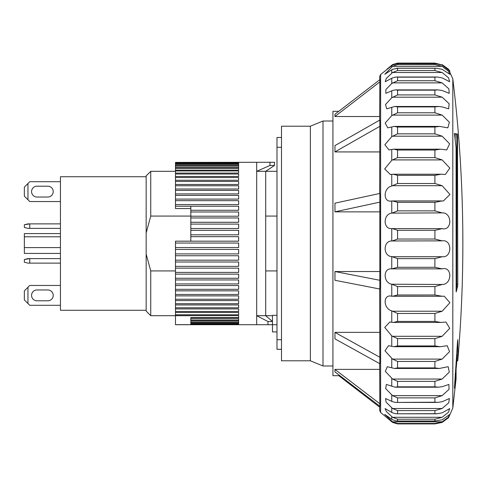 <?xml version="1.0" encoding="UTF-8"?>
<svg xmlns="http://www.w3.org/2000/svg" width="487" height="487" viewBox="0 0 487 487"><rect width="100%" height="100%" fill="white"/><g stroke="black" fill="none" stroke-linecap="round" stroke-linejoin="round"><path stroke-width="0.73" d="M440.918 64.582L434.903 63.097L397.471 63.097L434.903 63.097M442.141 64.582L448.509 69.239L449.97 71.242L442.141 65.051L435.378 63.675L397.234 63.675L434.903 63.681L434.903 64.619L397.569 64.619L392.565 66.366L442.141 66.366L434.903 64.619M442.141 66.366L448.204 70.986L449.872 74.298L442.141 69.318L436.267 68.21L434.903 68.259L434.903 70.548L397.569 70.548L397.569 68.259L434.903 68.259M392.565 185.693L442.141 185.693L449.951 194.441L443.365 200.961L391.767 200.961C382.983 202.939 382.91 188.098 391.767 185.997L397.569 183.502L397.569 175.344L393.228 174.224L390.331 174.486L384.681 168.959L391.767 160.296L397.569 157.618L397.569 150.045L393.721 149.174L388.985 149.917L384.876 144.724L391.767 136.646L397.569 133.846L397.569 127.046L394.245 126.407L387.768 127.85L385.168 123.059L391.767 115.62L397.569 112.777L397.569 106.915L394.805 106.476L386.715 108.832L385.515 104.504L391.767 97.747L397.569 94.922L397.569 90.15L395.383 89.876L392.565 90.503L385.85 93.327L385.893 89.523L391.767 83.466L397.569 80.732L397.569 77.159L395.98 77.013L392.565 77.871L385.199 81.719L386.276 78.474L392.565 72.52L442.141 72.52L434.903 70.548M442.141 72.52L448.539 77.81L449.635 81.719L442.141 77.871L437.137 77.013L434.903 77.159L434.903 80.732L397.569 80.732M392.565 82.875L442.141 82.875L434.903 80.732M442.141 82.875L448.85 88.817L449.233 93.327L442.141 90.503L438.002 89.876L434.903 90.15L434.903 94.922L397.569 94.922M392.565 97.193L442.141 97.193L434.903 94.922M442.141 97.193L449.136 103.743L448.643 108.826L442.141 106.903L438.836 106.476L434.903 106.915L434.903 112.777L397.569 112.777M392.565 115.109L442.141 115.109L434.903 112.777M442.141 115.109L449.398 122.225L447.845 127.85L439.645 126.407L434.903 127.046L434.903 133.846L397.569 133.846M392.565 136.19L442.141 136.19L434.903 133.846M442.141 136.19L449.629 143.829L446.762 149.917L440.418 149.18L434.903 150.045L434.903 157.618L397.569 157.618M392.565 159.913L442.141 159.913L434.903 157.618M442.141 159.913L449.824 168.076L445.331 174.486L441.149 174.224L434.903 175.344L434.903 183.502L397.569 183.502M442.141 185.693L434.903 183.502M442.141 212.892C452.326 212.332 452.344 231.124 442.141 228.647L391.767 228.573C382.983 229.456 382.91 214.103 391.767 213.117L442.141 212.892L434.903 210.865L434.903 202.324L442.141 200.936M448.509 69.239L452.813 78.894L452.813 408.106L448.509 417.761L442.141 422.418L434.903 423.903L434.903 423.477L442.141 421.821L448.064 417.462L449.927 414.37L442.141 419.806L434.903 420.981L434.903 419.197L442.141 417.304L448.417 412.264L449.738 408.581L442.141 412.842L436.827 413.792L434.903 413.688L434.903 410.59L442.141 408.508L448.734 402.804L449.404 398.518L442.141 401.714L437.691 402.426L434.903 402.207L434.903 397.873L442.141 395.645L449.032 389.314L448.892 384.444L442.141 386.69L438.531 387.189L434.903 386.818L434.903 381.351L442.141 379.038L449.306 372.123L448.174 366.699L439.341 368.464L434.903 367.904L434.903 361.439L442.141 359.089L449.55 351.638L447.206 345.721L440.126 346.701L434.903 345.922L434.903 338.617L442.141 336.304L449.757 328.323L445.922 322.029L440.875 322.443L434.903 321.42L434.903 313.458L442.141 311.223L392.565 311.223L391.767 310.889C382.983 308.429 382.91 293.831 391.767 296.212L442.141 296.266L434.903 294.994L434.903 286.575L442.141 284.481L391.767 284.225C382.983 282.856 382.91 267.631 391.767 268.909L397.569 267.308L397.569 258.634L391.767 256.564C382.983 256.314 382.91 240.834 391.767 240.98L442.141 240.852L434.903 239.032L434.903 230.314L442.141 228.647M442.141 240.852C452.326 239.093 452.344 258.025 442.141 256.728L392.565 256.728M392.565 268.873L442.141 268.873L434.903 267.308L434.903 258.634L442.141 256.728M334.946 211.845L379.836 202.135L379.836 289.028L334.94 280.287M397.569 64.619L397.569 63.681L392.565 65.051L380.627 74.505L379.659 76.581L379.659 79.838M334.94 116.478L379.836 81.913L379.836 79.704L334.94 114.262M379.836 81.913L379.659 120.721M334.94 151.889L379.836 126.328L379.836 120.039L334.94 145.601M379.836 126.328L379.659 193.71M379.836 202.135L379.836 193.455L334.946 203.164M434.903 239.032L397.569 239.032L392.565 240.852M380.627 74.505L380.627 412.495L392.565 422.418L397.471 423.903L435.043 423.903L397.569 423.903L397.569 423.477L392.565 421.821L384.693 414.376L392.565 419.806L396.844 421.012L435.938 421.012M442.141 417.304L392.565 417.304L386.428 411.618L385.016 408.581L392.565 412.842L396.223 413.792L436.827 413.792M442.141 408.508L392.565 408.508L386.039 402.122L385.576 398.518L392.565 401.714L395.614 402.426L437.691 402.426M442.141 395.645L392.565 395.645L385.661 388.589L386.361 384.444L395.018 387.189L438.525 387.189M442.141 379.038L392.565 379.038L385.296 371.338L387.348 366.699L394.452 368.464L439.341 368.464M442.141 359.089L392.565 359.089L384.98 350.786L388.504 345.715L393.91 346.701L440.126 346.701M442.141 336.304L392.565 336.304L391.767 335.89L384.742 327.453L389.807 322.023L393.405 322.443L440.875 322.443M391.219 296.193L391.767 296.212L391.767 284.225M397.569 68.259L392.565 69.318L384.785 74.298L392.565 66.366M392.565 212.892L397.569 210.865L397.569 202.324L434.903 202.324M392.565 72.52L397.569 70.548M392.565 417.304L397.569 419.197L434.903 419.197M392.565 408.508L397.569 410.59L434.903 410.59M392.565 395.645L397.569 397.873L434.903 397.873M392.565 379.038L397.569 381.351L434.903 381.351M392.565 359.089L397.569 361.439L434.903 361.439M392.565 336.304L397.569 338.617L434.903 338.617M392.565 311.223L397.569 313.458L434.903 313.458M392.565 284.481L397.569 286.575L434.903 286.575M338.775 111.316L332.931 111.316L332.931 375.684L339.902 375.684M334.959 371.873L334.959 369.42M379.659 369.383L334.959 369.383M334.959 338.855L334.959 332.384M379.659 332.359L334.959 332.359M334.959 280.281L334.959 271.533L379.659 271.521M456.076 369.542L456.076 378.843L456.069 374.138L455.168 374.138M456.076 374.199L454.432 388.236L457.463 342.355L457.768 339.987L457.768 360.794L456.867 360.794L456.867 354.311M457.737 339.664L457.664 339.987M456.136 291.774L456.076 147.713L454.481 133.566L457.463 134.059L457.768 284.25L457.61 286.557L456.191 291.896M442.141 268.873C452.326 265.957 452.344 284.566 442.141 284.481M442.141 296.266L444.187 296.193L449.915 302.695L442.141 311.223M455.461 375.453L455.893 375.453M456.076 289.071L456.709 286.557L457.61 286.557M456.709 286.557L456.867 137.492L456.562 134.059L454.438 133.681M457.463 134.059L456.562 134.059M455.175 140.232L455.175 133.791M386.897 69.239L392.565 64.582L393.38 64.582M392.565 228.647L397.569 230.314L434.903 230.314M392.565 200.936L397.569 202.324M397.569 63.097L392.565 64.582M434.903 420.981L396.844 421.012M434.903 413.688L396.223 413.792M434.903 402.207L395.614 402.426M434.903 386.818L397.569 386.818L395.018 387.189M434.903 367.904L397.569 367.904L394.452 368.464M434.903 345.922L397.569 345.922L393.91 346.701M434.903 321.42L397.569 321.42L393.405 322.443M434.903 294.994L397.569 294.994L392.565 296.266M379.659 288.791L379.836 363.722L334.94 338.867M379.659 363.052L379.836 406.201L334.94 371.898M379.659 406.067L379.659 410.419L380.627 412.495M379.659 211.863L334.971 211.863M334.94 271.539L379.836 280.281M379.659 151.926L334.959 151.926L334.959 145.613M379.659 116.533L334.959 116.533M338.775 375.684L379.659 407.162M334.94 369.438L379.836 403.741M334.94 332.396L379.836 357.251M334.971 203.17L334.971 211.851M334.959 116.496L334.959 114.287M281.498 137.48L276.987 137.48L276.987 349.295L281.498 349.295M281.498 339.707L276.987 339.707M281.498 147.293L276.987 147.293M310.371 126.206L310.371 360.794L281.498 360.794L281.498 126.206L310.371 126.206L323.003 121.013L323.003 365.987L332.931 365.987M146.161 176.732L60.443 176.732L60.443 310.268L146.161 310.268M36.982 186.204A5.412 5.412 0 0 0 31.57 191.616A5.412 5.412 0 0 0 36.982 197.034L47.811 197.034A5.412 5.412 0 0 0 53.223 191.616A5.412 5.412 0 0 0 47.811 186.204L36.982 186.204A5.412 5.412 0 0 0 31.57 191.616A5.412 5.412 0 0 0 36.982 197.034M36.982 289.966A5.412 5.412 0 0 0 31.57 295.384A5.412 5.412 0 0 0 36.982 300.796L47.811 300.796A5.412 5.412 0 0 0 53.223 295.384A5.412 5.412 0 0 0 47.811 289.966L36.982 289.966A5.412 5.412 0 0 0 31.57 295.384A5.412 5.412 0 0 0 36.982 300.796M276.987 315.32L272.477 315.32L272.477 321.536L267.966 321.536L267.966 324.726L256.686 324.707L256.686 315.686L267.966 321.536M267.966 324.726L272.477 324.726L272.477 331.921L276.987 331.921M146.161 232.938L146.161 175.898L150.739 171.314L150.739 216.076L146.161 232.938L146.161 254.062L150.739 270.924L175.484 270.924M265.713 270.924L276.987 270.924M150.739 216.076L190.819 216.076M265.713 216.076L276.987 216.076M60.443 201.545L29.762 201.545L27.96 199.737L27.96 183.496L29.762 181.694L60.443 181.694M29.762 228.385L29.762 223.874L60.443 223.874L27.96 223.874L24.35 224.775L24.35 227.484L27.96 228.385L60.443 228.385M29.762 263.126L29.762 258.615L60.443 258.615L27.96 258.615L24.35 259.516L24.35 262.225L27.96 263.126L60.443 263.126M24.35 290.867L27.96 287.263L24.35 290.867L24.35 299.895L29.762 305.306L60.443 305.306L29.762 305.306L27.96 303.504L27.96 287.263L29.762 285.455L60.443 285.455L29.762 285.455M47.811 300.796A5.412 5.412 0 0 0 53.223 295.384A5.412 5.412 0 0 0 47.811 289.966M29.762 258.615L24.35 259.516L24.35 262.225M29.762 223.874L24.35 224.775L24.35 227.484M29.762 201.545L24.35 196.133L24.35 187.105L27.96 183.496M47.811 197.034A5.412 5.412 0 0 0 53.223 191.616A5.412 5.412 0 0 0 47.811 186.204M24.35 299.895L27.96 303.504M24.35 187.105L24.35 196.133L27.96 199.737M60.443 253.423L24.35 253.423L24.35 247.603L60.443 247.603M24.35 247.603L24.35 236.779L60.443 236.779M60.443 233.577L24.35 233.577L24.35 236.779M150.739 270.924L150.739 315.686L175.484 315.686L175.484 324.659L190.819 324.659L190.819 317.603L238.642 317.603L238.642 315.643L175.484 315.643L175.484 312.496L238.642 312.496L238.642 314.766L175.484 314.766M150.739 315.686L146.161 311.102L146.161 254.062M238.642 162.396L175.484 162.396L269.968 162.274L256.686 162.293L256.686 315.686L265.713 315.686L272.477 321.536L272.477 324.726M274.479 165.464L274.479 162.274L269.968 162.274L269.968 165.464L274.479 165.464L265.713 171.314L265.713 315.686L272.477 315.686M269.968 165.464L256.686 171.314L276.987 171.314M190.819 241.168L190.819 206.226L175.484 206.226L175.484 208.546L190.819 208.546M175.484 247.542L175.484 243.037L238.642 243.037L238.642 247.542L175.484 247.542L175.484 249.405L238.642 249.405L238.642 253.897L175.484 253.897L175.484 255.742L238.642 255.742L238.642 260.18L175.484 260.18L175.484 262.006L238.642 262.006L238.642 266.365L175.484 266.365L175.484 268.148L238.642 268.148L238.642 272.41L175.484 272.41L175.484 274.144L238.642 274.144L238.642 278.272L175.484 278.272L175.484 279.952L238.642 279.952L238.642 283.927L175.484 283.927L175.484 285.534L238.642 285.534L238.642 289.327L175.484 289.327L175.484 290.855L238.642 290.855L238.642 294.446L175.484 294.446L175.484 295.883L238.642 295.883L238.642 299.249L175.484 299.249L175.484 300.589L238.642 300.589L238.642 303.711L175.484 303.711L175.484 304.947L238.642 304.947L238.642 307.802L175.484 307.802L175.484 308.922L238.642 308.922L238.642 311.491L175.484 311.491L175.484 312.496M190.819 318.346L238.642 318.346L238.642 319.977L190.819 319.977M190.819 320.586L238.642 320.586L238.642 321.883L190.819 321.883M190.819 322.351L238.642 322.351L238.642 323.307L190.819 323.307M190.819 323.63L238.642 323.63L238.642 324.239L190.819 324.239M190.819 324.415L238.642 324.671L175.484 324.701L256.686 324.707M175.484 204.57L175.484 200.674L238.642 200.674L238.642 204.57L175.484 204.57L175.484 206.22L238.642 206.22L238.642 210.281L190.819 210.281M175.484 199.098L175.484 195.39L238.642 195.39L238.642 199.098L175.484 199.098L175.484 200.674M175.484 193.905L175.484 190.411L238.642 190.411L238.642 193.905L175.484 193.905L175.484 195.39M175.484 189.011L175.484 185.754L238.642 185.754L238.642 189.011L175.484 189.011L175.484 190.411M175.484 184.457L175.484 181.45L238.642 181.45L238.642 184.457L175.484 184.457L175.484 185.754M175.484 180.263L175.484 177.53L238.642 177.53L238.642 180.263L175.484 180.263L175.484 181.45M175.484 176.458L175.484 174.017L238.642 174.017L238.642 176.458L175.484 176.458L175.484 177.53M175.484 173.074L175.484 170.937L238.642 170.937L238.642 173.074L175.484 173.074L175.484 174.017M175.484 170.115L175.484 168.301L238.642 168.301L238.642 170.115L175.484 170.115L175.484 170.937M175.484 167.613L175.484 166.128L238.642 166.128L238.642 167.613L175.484 167.613L175.484 168.301M175.484 165.58L175.484 164.429L238.642 164.429L238.642 165.58L175.484 165.58L175.484 166.128M175.484 164.028L175.484 163.224L238.642 163.224L238.642 164.028L175.484 164.028L175.484 164.429M175.484 162.962L175.484 162.512L238.642 162.512L238.642 162.962L175.484 163.224M190.819 315.686L175.484 315.686M175.484 311.491L175.484 308.922M175.484 307.802L175.484 304.947M175.484 303.711L175.484 300.589M175.484 299.249L175.484 295.883M175.484 294.446L175.484 290.855M175.484 289.327L175.484 285.534M175.484 283.927L175.484 279.952M175.484 278.272L175.484 274.144M175.484 272.41L175.484 268.148M175.484 266.365L175.484 262.006M175.484 260.18L175.484 255.742M175.484 253.897L175.484 249.405M190.819 236.664L238.642 236.664L238.642 241.168L175.484 241.168L175.484 243.037M190.819 211.997L238.642 211.997L238.642 216.198L190.819 216.198M190.819 217.963L238.642 217.963L238.642 222.285L190.819 222.285M190.819 224.093L238.642 224.093L238.642 228.5L190.819 228.5M190.819 230.339L238.642 230.339L238.642 234.807L190.819 234.807M238.642 170.937L238.642 173.074M391.767 421.827L391.767 421.218M391.767 419.24L391.767 416.695M391.767 412.319L391.767 407.911M391.767 401.245L391.767 395.073M391.767 386.288L391.767 378.509M391.767 367.813L391.767 358.615M391.767 346.281L391.767 335.89M391.767 322.217L391.767 310.889M391.767 256.564L391.767 268.909M391.767 240.98L391.767 228.573M391.767 213.117L391.767 200.961M391.767 185.997L391.767 174.389M391.767 160.296L391.767 149.521M391.767 136.646L391.767 126.967M391.767 115.62L391.767 107.28M391.767 97.747L391.767 90.947M391.767 83.466L391.767 78.377M391.767 73.123L391.767 69.866M391.767 66.975L391.767 65.635M434.903 210.865L397.569 210.865M457.768 284.25L456.867 284.25M457.768 137.492L456.867 137.492M441.532 200.936L392.979 200.936M442.141 421.821L392.565 421.821M393.313 296.266L440.978 296.266M397.569 258.634L434.903 258.634M397.569 175.344L434.903 175.344M397.569 150.045L434.903 150.045M397.569 127.046L434.903 127.046M397.569 106.915L434.903 106.915M397.569 90.15L434.903 90.15M397.569 77.159L434.903 77.159M434.903 423.477L397.569 423.477M434.903 267.308L397.569 267.308M397.569 239.032L397.569 230.314M397.569 294.994L397.569 286.575M397.569 321.42L397.569 313.458M397.569 345.922L397.569 338.617M397.569 367.904L397.569 361.439M397.569 386.818L397.569 381.351M397.569 402.207L397.569 397.873M397.569 413.688L397.569 410.59M397.569 420.981L397.569 419.197M276.987 324.707L272.477 324.707M452.813 78.894C464.275 172.69 465.925 266.657 457.768 360.794M452.813 408.106L456.076 378.843M455.637 374.138L456.867 360.794M393.228 174.224L441.149 174.224M393.721 149.174L440.418 149.174M394.245 126.407L439.645 126.407M394.805 106.476L438.836 106.476M395.383 89.876L438.002 89.876M395.98 77.013L437.137 77.013M396.601 68.21L436.267 68.21M310.371 360.794L323.003 365.987M323.003 121.013L332.931 121.013M150.739 171.314L175.484 171.314"/></g></svg>
